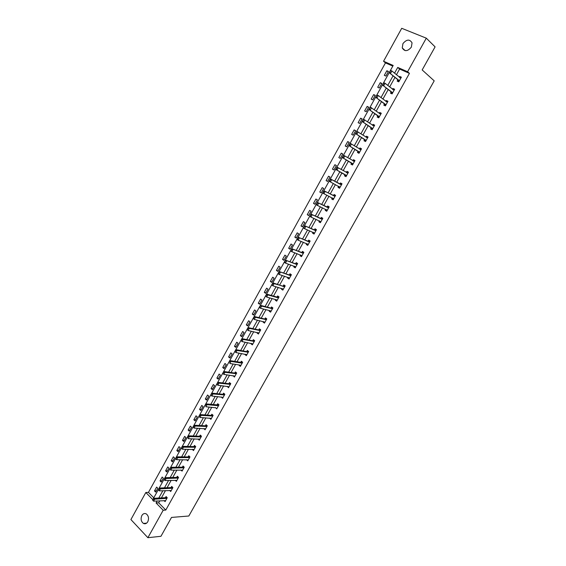 <?xml version="1.0" encoding="UTF-8"?>
<svg xmlns="http://www.w3.org/2000/svg" width="566" height="566" viewBox="0 0 566 566"><rect width="100%" height="100%" fill="white"/><g stroke="black" fill="none" stroke-linecap="round" stroke-linejoin="round"><path stroke-width="0.85" d="M411.362 47.119C407.669 51.485 404.633 51.754 402.256 47.926L402.928 43.624C406.629 39.231 409.671 38.976 412.055 42.867L411.362 47.119M147.776 521.767C146.58 523.656 145.122 524.215 143.41 523.423C141.026 521.498 140.51 518.873 141.854 515.541C143.056 513.617 144.535 513.072 146.276 513.9C148.61 515.838 149.113 518.463 147.776 521.767M426.304 38.17L435.091 46.872L422.172 69.936L434.2 80.846L188.832 516.008L171.519 517.423L160.949 536.292L147.882 537.7L130.909 519.56L145.823 492.498L152.785 499.615L393.179 65.451L383.55 61.255L401.719 28.3L426.304 38.17L407.591 71.741L397.721 67.439L394.53 73.198M392.818 66.095L385.467 62.883L148.448 492.385L145.823 492.498M385.467 62.883L383.55 61.255M148.448 492.385L153.775 497.811M155.657 492.102L157.787 488.246L156.619 487.078L154.49 490.927L155.657 492.102M161.211 482.069L163.355 478.192L162.173 477.032L160.036 480.902L161.211 482.069M166.793 471.98L168.944 468.089L167.755 466.943L165.605 470.827L166.793 471.98M172.397 461.856L174.561 457.944L173.359 456.804L171.201 460.71L172.397 461.856M178.028 451.682L180.2 447.756L178.99 446.624L176.825 450.543L178.028 451.682M183.681 441.459L185.867 437.511L184.65 436.393L182.471 440.334L183.681 441.459M189.362 431.193L191.556 427.231L190.332 426.12L188.138 430.075L189.362 431.193M195.072 420.878L197.279 416.894L196.041 415.798L193.841 419.774L195.072 420.878M200.81 410.513L203.017 406.515L201.772 405.426L199.565 409.423L200.81 410.513M206.569 400.105L208.79 396.087L207.531 395.011L205.316 399.023L206.569 400.105M212.356 389.649L214.585 385.616L213.318 384.547L211.09 388.58L212.356 389.649M218.172 379.142L220.415 375.095L219.134 374.034L216.891 378.081L218.172 379.142M224.009 368.593L226.259 364.518L224.971 363.478L222.721 367.539L224.009 368.593M229.874 357.988L232.138 353.899L230.836 352.866L228.579 356.955L229.874 357.988M235.767 347.34L238.045 343.229L236.737 342.211L234.465 346.314L235.767 347.34M241.689 336.636L243.974 332.511L242.651 331.499L240.373 335.624L241.689 336.636M247.639 325.889L249.939 321.743L248.601 320.745L246.309 324.884L247.639 325.889M253.618 315.092L255.924 310.925L254.58 309.935L252.28 314.095L253.618 315.092M259.624 304.239L261.938 300.051L260.586 299.074L258.273 303.256L259.624 304.239M265.659 293.337L267.987 289.127L266.614 288.165L264.294 292.367L265.659 293.337M271.715 282.384L274.057 278.161L272.678 277.206L270.343 281.429L271.715 282.384M277.807 271.383L280.156 267.131L278.769 266.197L276.42 270.435L277.807 271.383M283.927 260.325L286.29 256.058L284.889 255.132L282.533 259.391L283.927 260.325M290.075 249.217L292.445 244.929L291.03 244.017L288.667 248.297L290.075 249.217M296.251 238.053L298.636 233.751L297.207 232.845L294.829 237.147L296.251 238.053M302.456 226.839L304.848 222.516L303.418 221.624L301.027 225.947L302.456 226.839M308.689 215.575L311.095 211.224L309.652 210.354L307.246 214.691L308.689 215.575M314.958 204.255L317.377 199.883L315.913 199.02L313.5 203.385L314.958 204.255M321.255 192.879L323.681 188.485L322.21 187.636L319.783 192.023L321.255 192.879M327.58 181.445L330.02 177.038L328.535 176.203L326.101 180.611L327.58 181.445M333.933 169.963L336.388 165.534L334.888 164.706L332.44 169.135L333.933 169.963M340.322 158.423L342.784 153.966L341.277 153.16L338.815 157.61L340.322 158.423M346.739 146.827L349.215 142.349L347.694 141.557L345.225 146.028L346.739 146.827M353.184 135.175L355.674 130.675L354.139 129.897L351.656 134.39L353.184 135.175M359.665 123.466L362.162 118.945L360.62 118.181L358.122 122.695L359.665 123.466M366.174 111.7L368.685 107.158L367.129 106.408L364.624 110.943L366.174 111.7M372.718 99.878L375.244 95.314L373.673 94.579L371.155 99.135L372.718 99.878M379.291 87.999L381.831 83.414L380.246 82.686L377.713 87.27L379.291 87.999M385.899 76.056L388.453 71.45L386.854 70.743L384.314 75.342L385.899 76.056M159.796 500.811L158.685 502.813L165.796 510.058L409.444 73.361L399.603 69.059L396.419 74.79M394.941 77.457L389.649 86.98M388.198 89.598L382.913 99.114M381.491 101.675L376.206 111.184M374.812 113.695L369.534 123.19M368.169 125.652L362.898 135.14M361.561 137.552L356.297 147.033M354.981 149.396L349.724 158.862M348.437 161.176L343.187 170.635M341.928 172.906L336.685 182.337M335.426 184.601L330.233 193.954M328.959 196.246L323.809 205.522M322.521 207.842L317.413 217.033M316.111 219.375L311.052 228.487M309.736 230.857L304.72 239.892M303.39 242.283L298.416 251.233M297.079 253.653L292.148 262.525M290.79 264.966L285.908 273.76M284.535 276.222L279.696 284.946M278.316 287.429L273.512 296.075M272.119 298.586L267.364 307.154M265.956 309.687L261.237 318.177M259.822 320.731L255.146 329.15M253.71 331.726L249.075 340.067M247.632 342.671L243.04 350.941M241.583 353.559L237.034 361.759M235.562 364.398L231.048 372.527M229.57 375.187L225.098 383.239M223.605 385.927L219.176 393.908M217.669 396.61L213.276 404.527M211.762 407.251L207.404 415.097M205.882 417.842L201.567 425.611M200.031 428.377L195.751 436.082M194.202 438.869L189.957 446.51M188.4 449.312L184.198 456.882M182.627 459.705L178.46 467.212M176.882 470.056L172.75 477.492M171.158 480.35L167.069 487.722M165.47 490.602L161.409 497.91M164.034 500.57L165.081 501.632L167.246 497.74L166.05 496.545L165.413 497.698L166.737 497.231M169.63 490.432L170.713 491.507L172.892 487.609L171.689 486.42L171.045 487.574L172.389 487.114M175.248 480.244L176.373 481.348L178.559 477.421L177.349 476.247L176.705 477.4L178.071 476.947M180.887 470.006L182.061 471.131L184.254 467.191L183.03 466.023L182.394 467.176L183.773 466.731M186.547 459.719L187.77 460.873L189.971 456.918L188.74 455.757L188.103 456.911L189.504 456.472M192.291 449.383L193.508 450.571L195.723 446.595L194.478 445.449L193.841 446.595L195.256 446.164M198.065 439.004L199.274 440.214L201.496 436.223L200.244 435.084L199.607 436.237M203.866 428.575L205.062 429.813L207.298 425.802L206.031 424.677L205.394 425.823L206.859 425.413M209.696 418.097L210.877 419.371L213.12 415.338L211.847 414.22L211.21 415.366L212.696 414.963M215.547 407.57L216.721 408.871L218.978 404.817L217.691 403.721L217.054 404.86L218.561 404.471M221.433 396.999L222.594 398.322L224.858 394.254L223.563 393.165L222.926 394.311L224.447 393.929M227.341 386.373L228.487 387.731L230.765 383.642L229.463 382.566L228.827 383.706L230.383 383.331M233.277 375.697L234.416 377.09L236.701 372.98L235.385 371.912L234.749 373.051L236.333 372.683M239.241 364.978L239.043 365.332L240.366 366.393L242.665 362.268L241.335 361.214L240.706 362.353L242.312 361.985M245.241 354.203L245.014 354.599L246.351 355.653L248.658 351.507L247.321 350.46L246.684 351.599L248.318 351.238M251.262 343.378L251.014 343.817L252.358 344.857L254.679 340.69L253.327 339.657L252.698 340.796L254.339 340.449M257.311 332.504L257.042 332.985L258.393 334.011L260.728 329.829L259.362 328.811L258.733 329.943L260.367 329.617M263.388 321.58L263.091 322.104L264.464 323.115L266.805 318.913L265.433 317.901L264.796 319.04L266.487 318.679M269.494 310.6L269.175 311.166L270.555 312.17L272.911 307.946L271.524 306.949L270.895 308.081L272.586 307.713M275.628 299.57L275.288 300.185L276.682 301.169L279.045 296.924L277.644 295.94L277.015 297.072L278.713 296.69M281.797 288.483L281.429 289.141L282.83 290.117L285.207 285.858L283.799 284.882L283.17 286.014L284.769 285.78M287.988 277.347L287.599 278.055L289.014 279.017L291.398 274.729L289.983 273.774L289.353 274.899L290.938 274.687M294.214 266.161L293.796 266.911L295.226 267.86L297.624 263.551L296.188 262.61L295.565 263.735L297.143 263.551M300.468 254.919L300.03 255.712L301.466 256.653L303.871 252.323L302.428 251.389L301.805 252.514L303.369 252.351M306.751 243.621L306.284 244.462L307.734 245.389L310.154 241.038L308.703 240.118L308.074 241.243L309.63 241.102M313.069 232.272L312.574 233.157L314.038 234.069L316.465 229.704L315 228.791L314.378 229.916L315.92 229.803M319.415 220.86L318.891 221.794L320.37 222.693L322.811 218.306L321.332 217.415L320.71 218.533L322.245 218.441M325.79 209.399L325.245 210.382L326.731 211.267L329.186 206.859L327.693 205.982L327.07 207.099L328.598 207.029M332.192 197.888L331.626 198.914L333.119 199.784L335.588 195.355L334.089 194.492L333.466 195.61M338.631 186.313L338.036 187.388L339.543 188.252L342.02 183.794L340.506 182.945L339.89 184.063L341.39 184.042M345.883 175.976L345.097 174.689L344.475 175.814L345.996 176.656L348.486 172.177L346.965 171.342L346.35 172.439M352.668 164.678L351.578 163.043L350.948 164.175L352.484 165.003L354.988 160.511L353.446 159.683L352.859 160.744M359.162 153.004L358.087 151.334L357.457 152.48L359 153.294L361.518 148.78L359.962 147.967L359.396 148.992M365.693 141.274L364.631 139.576L363.988 140.729L365.551 141.535L368.077 136.993L366.513 136.194L365.969 137.177M372.258 129.494L371.211 127.753L370.56 128.921L372.131 129.713L374.671 125.15L373.093 124.364L372.57 125.305M378.845 117.65L377.819 115.874L377.161 117.056L378.746 117.827L381.3 113.242L379.708 112.478L379.206 113.377M385.474 105.75L384.455 103.932L383.798 105.127L385.396 105.892L387.958 101.279L386.352 100.529L385.878 101.392M392.132 93.786L391.134 91.94L390.462 93.149L392.075 93.892L394.651 89.258L393.03 88.522L392.578 89.343M398.825 81.766L397.841 79.884L397.162 81.108L398.789 81.837L401.379 77.181L399.745 76.46L399.313 77.238M409.444 73.361L407.591 71.741M165.796 510.058L163.185 510.242L147.882 537.7M157.185 500.96L156.067 502.969L163.185 510.242M393.045 75.872L387.738 85.438M386.281 88.063L380.975 97.621M379.545 100.196L374.246 109.747M372.853 112.266L367.553 121.81M366.188 124.279L360.896 133.809M359.551 136.229L354.274 145.752M352.958 148.122L347.68 157.638M346.385 159.959L341.114 169.46M339.855 171.739L334.598 181.205M333.339 183.483L328.124 192.879M326.844 195.178L321.679 204.496M320.384 206.823L315.262 216.056M313.96 218.405L308.88 227.56M307.564 229.938L302.527 239.008M301.197 241.406L296.209 250.398M294.865 252.825L289.919 261.733M288.561 264.188L283.658 273.017M282.285 275.493L277.425 284.245M276.038 286.743L271.227 295.424M269.826 297.942L265.051 306.546M263.643 309.086L258.91 317.611M257.488 320.179L252.797 328.634M251.368 331.216L246.719 339.593M245.269 342.204L240.663 350.51M239.199 353.142L234.635 361.37M233.164 364.023L228.636 372.18M227.15 374.855L222.664 382.941M221.172 385.63L216.721 393.646M215.221 396.363L210.814 404.308M209.293 407.046L204.92 414.913M203.392 417.673L199.062 425.476M197.527 428.25L193.232 435.99M191.683 438.784L187.424 446.447M185.867 449.27L181.651 456.861M180.073 459.698L175.899 467.233M174.314 470.084L170.175 477.548M168.576 480.421L164.473 487.821M162.867 490.715L158.798 498.045M158.685 502.813L156.067 502.969M399.603 69.059L397.721 67.439M156.35 490.849L154.49 490.927M161.883 480.845L160.036 480.902M167.444 470.799L165.605 470.827M173.026 460.71L171.201 460.71M178.637 450.571L176.825 450.543M184.275 440.39L182.471 440.334M193.77 449.446L192.27 449.418M189.935 430.16L188.138 430.075M199.6 439.131L198.022 439.075M195.624 419.887L193.841 419.774M205.465 428.773L203.802 428.688M201.333 409.565L199.565 409.423M211.351 418.366L209.611 418.253M207.071 399.193L205.316 399.023M205.677 404.81L205.104 405.843L205.677 404.81L207.007 404.69L217.981 405.659L217.054 404.86L206.081 403.883L207.007 404.69L205.868 406.756L215.441 407.768M212.837 388.778L211.09 388.58M223.103 397.417L221.299 397.233M218.632 378.314L216.891 378.081M228.975 386.861L227.185 386.649M224.447 367.801L222.721 367.539M234.876 376.263L233.1 376.015M230.291 357.238L228.579 356.955M240.805 365.608L239.043 365.332M236.164 346.625L234.465 346.314M246.762 354.91L245.014 354.599M242.064 335.971L240.373 335.624M252.747 344.156L251.014 343.817M247.986 325.259L246.309 324.884M258.761 333.36L257.042 332.985M253.943 314.505L252.28 314.095M264.803 322.507L263.091 322.104M259.921 303.694L258.273 303.256M270.873 311.604L269.175 311.166M265.928 292.841L264.294 292.367M276.972 300.652L275.288 300.185M271.97 281.932L270.343 281.429M283.099 289.643L281.429 289.141M278.033 270.973L276.42 270.435M289.254 278.585L287.599 278.055M284.125 259.957L282.533 259.391M295.438 267.477L293.796 266.911M290.252 248.899L288.667 248.297M301.65 256.313L300.03 255.712M296.4 237.777L294.829 237.147M307.897 245.099L306.284 244.462M302.584 226.612L301.027 225.947M314.172 233.829L312.574 233.157M308.795 215.391L307.246 214.691M320.476 222.502L318.891 221.794M315.029 204.114L313.5 203.385M326.808 211.125L325.245 210.382M321.304 192.787L319.783 192.023M333.176 199.692L331.626 198.914M327.601 181.403L326.101 180.611M339.565 188.209L338.036 187.388M336.374 165.555L334.888 164.706M348.472 172.206L346.965 171.342M342.741 154.044L341.277 153.16M354.946 160.588L353.446 159.683M349.144 142.476L347.694 141.557M361.448 148.908L359.962 147.967M355.575 130.852L354.139 129.897M367.978 137.17L366.513 136.194M362.042 119.171L360.62 118.181M374.543 125.383L373.093 124.364M368.537 107.434L367.129 106.408M381.137 113.533L379.708 112.478M375.067 95.64L373.673 94.579M387.774 101.618L386.352 100.529M381.625 83.789L380.246 82.686M394.431 89.654L393.03 88.522M388.212 71.875L386.854 70.743M401.124 77.627L399.745 76.46M166.27 498.561L165.406 497.698L153.789 498.306L154.652 499.184L166.906 498.349M152.778 500.337L153.181 499.205L152.629 500.195L153.563 501.165L152.629 500.195M165.626 500.655L153.563 501.165L154.652 499.184L153.322 499.353M153.789 498.306L153.181 499.205M171.908 488.43L171.045 487.574L159.492 488.012L160.362 488.882L172.545 488.225M158.48 490.036L159.032 489.038L158.339 489.887L159.265 490.863L158.339 489.887M171.257 490.538L159.265 490.863L160.362 488.882L159.032 489.038M159.492 488.012L158.89 488.897M177.575 478.242L176.705 477.4L165.222 477.662L166.1 478.525L178.212 478.051M164.218 479.678L164.621 478.539L164.069 479.536L164.996 480.52L164.069 479.536M176.917 480.378L164.996 480.52L166.1 478.525L164.77 478.68M165.222 477.662L164.621 478.539M183.271 468.018L182.386 467.176L170.982 467.268L171.866 468.124L183.9 467.827M169.977 469.278L170.38 468.132L169.828 469.136L170.755 470.127L169.828 469.136M182.599 470.162L170.755 470.127L171.866 468.124L170.529 468.28M170.982 467.268L170.38 468.132M188.987 457.745L188.103 456.911L176.762 456.833L177.653 457.675L189.617 457.561M175.764 458.828L176.175 457.682L175.616 458.686L176.535 459.691L175.616 458.686M188.308 459.91L176.535 459.691L177.653 457.675L176.323 457.823M176.762 456.833L176.175 457.682M194.732 447.423L193.841 446.595L182.57 446.341L183.469 447.175L195.355 447.246M181.573 448.329L181.99 447.182L181.424 448.194L182.351 449.199L181.424 448.194M194.046 449.602L182.351 449.199L183.469 447.175L182.139 447.317M182.57 446.341L181.99 447.182M187.983 436.768L187.417 437.787L187.983 436.768L189.313 436.634L188.407 435.799L199.6 436.237L201.043 435.813M199.805 439.251L188.188 438.664L189.313 436.634L201.128 436.881M188.407 435.799L187.827 436.627M206.3 426.637L205.394 425.823L194.272 425.215L195.185 426.035L206.923 426.474M193.289 427.188L193.848 426.163L193.133 427.047L194.053 428.073L193.133 427.047M205.592 428.858L194.053 428.073L195.185 426.035L193.848 426.163M194.272 425.215L193.699 426.028M212.123 416.173L211.21 415.366L200.159 414.574L201.086 415.387L212.745 416.017M199.182 416.541L199.6 415.38L199.027 416.406L199.947 417.439L199.027 416.406M211.408 418.408L199.947 417.439L201.086 415.387L199.748 415.515M200.159 414.574L199.6 415.38M217.068 404.867L217.995 405.659L218.589 405.511M206.081 403.883L205.522 404.676M223.86 395.096L222.926 394.311L212.024 393.144L212.965 393.943L224.469 394.955M211.054 395.096L211.472 393.929L210.899 394.962L211.818 396.016L210.899 394.962M223.124 397.374L211.818 396.016L212.965 393.943L211.627 394.063M212.024 393.144L211.472 393.929M229.761 384.484L228.82 383.706L218.002 382.354L218.95 383.147L230.369 384.356M228.82 383.706L229.796 384.484M217.04 384.3L217.457 383.125L216.877 384.165L217.797 385.227L216.877 384.165M229.018 386.776L217.797 385.227L218.95 383.147L217.613 383.26M218.002 382.354L217.457 383.125M235.697 373.822L234.749 373.051L224.002 371.515L224.957 372.301L236.298 373.702M223.046 373.447L223.464 372.272L222.884 373.319L223.803 374.388L222.884 373.319M234.947 376.135L223.803 374.388L224.957 372.301L223.627 372.407M224.002 371.515L223.464 372.272M229.662 361.497L229.081 362.551L229.662 361.497L230.999 361.398L241.661 363.11L240.706 362.353L230.037 360.627L230.999 361.398L229.831 363.499L240.55 365.183M241.661 363.11L242.262 362.997M230.037 360.627L229.506 361.37M246.854 354.748L246.458 354.415M247.646 352.349L246.684 351.599L236.1 349.682L237.069 350.446L248.248 352.243M235.145 351.592L235.732 350.538L234.989 351.465L235.895 352.554L234.989 351.465M246.875 354.705L235.895 352.554L237.069 350.446L235.732 350.538M236.1 349.682L235.569 350.411M253.667 341.539L252.691 340.796L242.184 338.687L243.161 339.437L254.261 341.44M241.243 340.591L241.831 339.529L241.081 340.463L241.986 341.56L241.081 340.463M252.882 343.916L241.986 341.56L243.161 339.437L241.831 339.529M242.184 338.687L241.668 339.402M258.86 333.176L258.365 332.73M259.709 330.678L258.733 329.943L248.304 327.636L249.288 328.386L260.303 330.586M247.363 329.532L247.958 328.464L247.2 329.405L248.113 330.516L247.2 329.405M258.917 333.07L248.113 330.516L249.288 328.386L247.958 328.464M248.304 327.636L247.795 328.344M265.787 319.762L264.796 319.04L254.452 316.536L255.443 317.271L266.374 319.684M253.518 318.425L254.113 317.349L253.356 318.297L254.261 319.415L253.356 318.297M264.987 322.174L254.261 319.415L255.443 317.271L254.113 317.349M254.452 316.536L253.95 317.229M270.767 310.932L260.438 308.258L259.44 307.529L260.134 306.057L259.532 307.133M271.885 308.803L270.895 308.081L260.629 305.378L261.634 306.107L272.472 308.725M260.296 306.178L261.634 306.107L260.438 308.258L259.702 307.26M260.629 305.378L260.134 306.057M278.019 297.78L277.015 297.072L266.834 294.171L267.845 294.893L278.076 297.794M277.121 297.086L278.599 297.716M265.914 296.039L266.515 294.957L265.744 295.919L266.65 297.051L265.744 295.919M276.958 299.98L266.65 297.051L267.845 294.893L266.515 294.957M276.746 300.185L276.456 299.796M266.834 294.171L266.345 294.836M284.182 286.714L273.074 282.908L274.093 283.616L284.762 286.658M272.154 284.769L272.755 283.679L271.984 284.648L272.89 285.788L271.871 285.08L271.984 284.648M283.354 289.191L272.89 285.788L274.093 283.616L272.755 283.679M282.88 289.169L282.54 288.71M273.074 282.908L272.586 283.559M290.372 275.592L279.342 271.588L290.945 275.543M278.43 273.442L279.038 272.345L278.26 273.321L279.158 274.475L278.132 273.774L278.26 273.321M289.53 278.083L279.158 274.475L280.368 272.288L279.038 272.345M289.042 278.097L288.66 277.566M279.342 271.588L278.861 272.232M297.596 263.537L297.221 263.402L297.575 263.636M296.591 264.414L285.639 260.219L297.164 264.379M296.718 264.435L295.693 263.749L296.747 264.428M284.733 262.058L285.165 260.841L284.564 261.945L285.462 263.105L284.422 262.412L284.564 261.945M295.742 266.933L285.462 263.105L286.672 260.912L285.342 260.961M295.233 266.982L294.815 266.367M285.639 260.219L285.165 260.841M303.85 252.365L303.447 252.217L303.808 252.443M302.838 253.186L291.964 248.792L303.411 253.158M301.94 252.535L302.973 253.207L301.954 252.535M291.065 250.618L291.681 249.514L290.896 250.505L291.787 251.679L290.747 250.993L290.896 250.505M301.982 255.726L291.787 251.679L293.011 249.472L291.681 249.514M301.452 255.804L300.992 255.11M291.964 248.792L291.504 249.401M310.104 241.13L309.708 240.967L310.069 241.201M309.121 241.908L298.324 237.31L309.687 241.887M309.262 241.93L308.215 241.265L309.269 241.923M297.433 239.128L298.049 238.017L297.256 239.015L298.155 240.196L297.1 239.524L297.256 239.015M308.251 244.462L298.155 240.196L299.379 237.982L298.049 238.017M307.699 244.583L307.204 243.797M298.324 237.31L297.872 237.904M316.387 229.846L315.991 229.676L316.359 229.895M315.432 230.567L304.713 225.77L315.991 230.56M303.829 227.574L304.267 226.35L303.652 227.468L304.543 228.657L303.482 227.992L303.652 227.468M314.547 233.15L304.543 228.657L305.781 226.428L304.444 226.464M313.974 233.298L313.451 232.428M304.713 225.77L304.267 226.35M322.705 218.497L322.316 218.32L322.677 218.54M321.771 219.176L311.137 214.174L322.33 219.176M310.253 215.971L310.699 214.74L310.076 215.858L310.967 217.061L309.899 216.41L310.076 215.858M320.88 221.78L310.967 217.061L312.206 214.825L310.875 214.854M320.285 221.964L319.726 221.002M311.137 214.174L310.699 214.74M329.051 207.099L328.662 206.915L329.03 207.135M328.139 207.736L317.59 202.522L328.697 207.736M316.712 204.305L317.158 203.074L316.536 204.199L317.427 205.408L316.344 204.765L316.536 204.199M327.24 210.354L317.427 205.408L318.672 203.159L317.335 203.18M326.624 210.58L326.03 209.519M317.59 202.522L317.158 203.074M323.83 191.457L323.207 192.589L323.83 191.457L325.167 191.442L324.07 190.813L333.459 195.61L334.98 195.567M333.629 198.871L323.915 193.699L325.167 191.442L335.093 196.246M323.207 192.589L323.915 193.699L322.825 193.07L323.023 192.482M332.992 199.133L332.376 197.973M324.07 190.813L323.653 191.35M341.829 184.141L341.454 183.936L341.829 184.148M340.973 184.672L330.586 179.04L341.524 184.7M329.73 180.809L330.36 179.67L329.546 180.703L330.431 181.934L329.334 181.311L329.546 180.703M340.053 187.339L330.431 181.934L331.69 179.663L330.36 179.67M339.395 187.636L338.751 186.384L339.841 187.006M330.586 179.04L330.176 179.564M348.274 172.573L347.835 172.467M346.434 172.489L347.892 172.361M336.735 167.727L336.282 168.972L337.138 167.218L347.984 173.097M346.505 175.75L335.879 169.496L336.098 168.866M346.194 175.297L335.879 169.496M336.919 167.826L338.249 167.826L336.982 170.111L336.282 168.972M354.748 160.942L354.309 160.829M353.007 160.836L354.366 160.737M343.321 155.827L342.869 157.072L343.718 155.332L354.472 161.43M352.986 164.098L342.451 157.624L342.685 156.973M352.682 163.638L342.451 157.624M343.505 155.926L344.843 155.933L343.569 158.225L342.869 157.072M361.257 149.254L360.818 149.141M359.608 149.12L360.867 149.049M349.944 143.87L349.491 145.115L350.333 143.389L360.995 149.714M359.502 152.395L349.059 145.688L349.307 145.016M359.205 151.921L349.059 145.688M350.128 143.962L351.465 143.976L350.184 146.283L349.491 145.115M365.374 140.955L365.671 141.316M367.794 137.503L367.355 137.389M366.237 137.354L367.405 137.305M356.601 131.85L355.957 133.003L356.983 131.383L367.553 137.941M366.053 140.637L355.703 133.696L355.957 133.003M365.756 140.149L355.703 133.696M356.785 131.942L358.122 131.963L356.835 134.276L356.148 133.102M371.94 129.161L372.223 129.543M374.367 125.702L373.928 125.588M372.895 125.539L373.97 125.511M363.287 119.766L362.643 120.933L363.662 119.32L374.14 126.105M372.633 128.815L362.374 121.648L362.643 120.933M372.343 128.319L362.374 121.648M363.478 119.865L364.808 119.886L363.521 122.214L362.834 121.025M378.534 117.318L378.81 117.714M380.968 113.844L380.536 113.724M379.588 113.66L380.571 113.653M370.008 107.632L369.365 108.799L370.376 107.193L380.762 114.219M379.241 116.936L369.082 109.535L369.365 108.799M378.958 116.426L369.082 109.535M370.199 107.724L371.537 107.752L370.235 110.094L369.556 108.891M385.156 105.418L385.432 105.828M387.604 101.922L387.172 101.802M386.309 101.731L387.208 101.731M376.765 95.428L376.114 96.602L377.126 95.01L378.293 95.555L387.413 102.269M385.892 105L375.824 97.359L376.114 96.602M385.609 104.484L375.824 97.359M376.963 95.52L378.293 95.555L376.991 97.911L376.305 96.694M391.813 93.454L392.082 93.878M394.276 89.944L393.837 89.817M393.066 89.739L393.872 89.761M383.557 83.167L382.899 84.348L383.904 82.763L385.085 83.301L394.099 90.256M392.571 93.001L382.595 85.126L382.899 84.348M392.295 92.47L382.595 85.126M383.748 83.259L385.085 83.301L383.776 85.664L383.097 84.44M400.976 77.903L400.537 77.783M399.851 77.698L400.572 77.726M390.377 70.842L389.719 72.031L390.724 70.46L391.905 70.983L400.813 78.186M399.278 80.952L389.408 72.83L389.719 72.031M399.009 80.407L389.408 72.83M390.575 70.927L391.905 70.983L390.59 73.354L389.917 72.115M166.439 498.526L165.583 497.663M172.085 488.387L171.215 487.531M177.745 478.213L176.875 477.364M183.441 467.983L182.563 467.141M189.157 457.71L188.273 456.882M194.902 447.395L194.011 446.567M200.675 437.03L199.77 436.209M200.505 437.051L199.6 436.237M206.47 426.608L205.557 425.802M212.292 416.152L211.38 415.345M218.143 405.638L217.217 404.846M224.023 395.075L223.089 394.29M229.93 384.47L228.989 383.691M235.859 373.808L234.911 373.044M241.824 363.103L240.861 362.339M247.809 352.342L246.847 351.592M253.823 341.539L252.853 340.789M259.872 330.678L258.888 329.943M265.942 319.769L264.959 319.04M272.048 308.803L271.05 308.088M278.175 297.787L277.17 297.079M284.337 286.721L283.325 286.021M290.528 275.607L289.502 274.913M315.58 230.588L314.526 229.938M321.92 219.205L320.858 218.561M328.287 207.757L327.219 207.128M327.021 210.036L326.653 209.816M334.69 196.26L333.607 195.638M334.541 196.232L333.459 195.61M333.416 198.546L332.829 198.206M341.121 184.707L340.032 184.091M347.581 173.097L346.484 172.489M346.3 175.403L345.203 174.795M354.075 161.43L353.333 161.027M352.788 163.751L351.677 163.149M360.606 149.707L360.16 149.474M359.304 152.035L358.193 151.447M365.855 140.262L364.73 139.689M372.442 128.44L371.31 127.866M379.057 116.546L377.918 115.995M385.708 104.604L384.555 104.059M392.387 92.598L391.226 92.067M399.101 80.535L397.933 80.011M402.256 47.926L405.206 50.622M143.41 523.423L146.615 523.147M212.137 416.173L211.217 415.366M223.881 395.096L222.947 394.311M235.739 373.829L234.791 373.058M241.71 363.117L240.755 362.353M247.71 352.356L246.748 351.606M253.731 341.546L252.761 340.803M259.787 330.685L258.811 329.95M265.871 319.776L264.881 319.047M271.984 308.81L270.987 308.095M284.295 286.729L283.283 286.028M290.492 275.607L289.467 274.913"/></g></svg>
